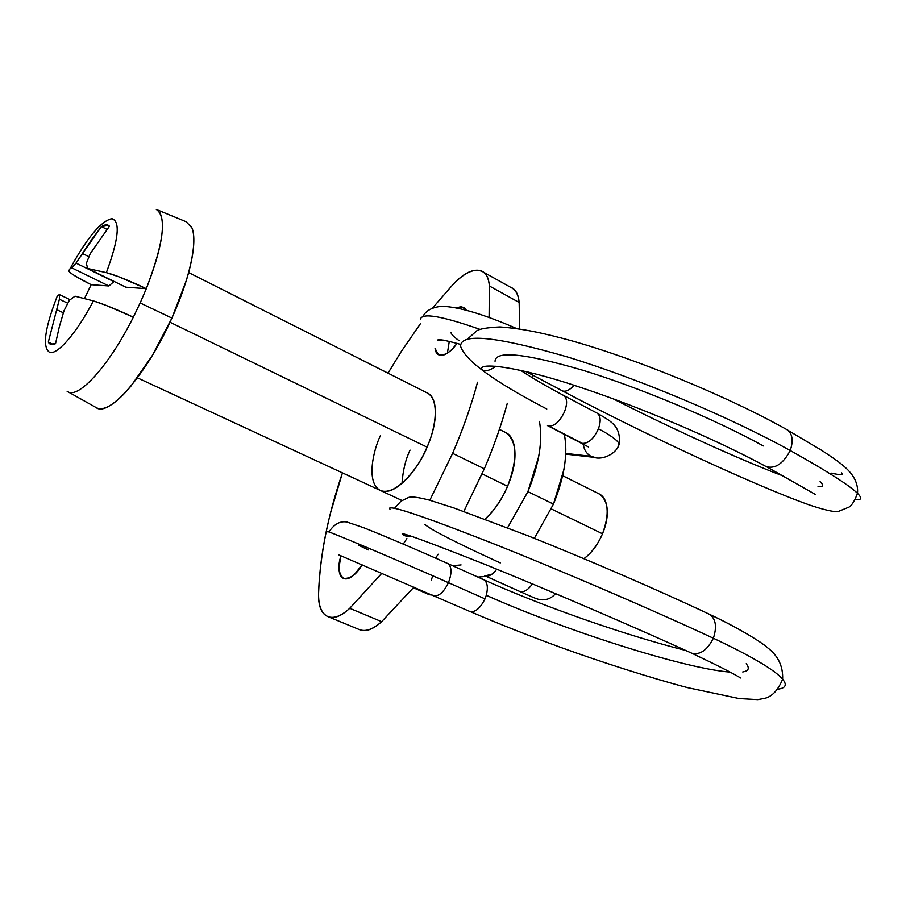 <?xml version="1.0" encoding="UTF-8"?>
<svg xmlns="http://www.w3.org/2000/svg" width="906" height="906" viewBox="0 0 906 906"><rect width="100%" height="100%" fill="white"/><g stroke="black" fill="none" stroke-linecap="round" stroke-linejoin="round"><path stroke-width="1.36" d="M327.428 531.596C325.605 529.795 397.27 559.999 448.447 582.683L485.004 598.866L448.447 582.683C452.105 572.819 451.811 566.409 447.564 563.453C451.811 566.409 452.105 572.819 448.447 582.683C443.453 592.773 438.345 597.031 433.102 595.446C438.345 597.031 443.453 592.773 448.447 582.683C394.291 558.674 319.75 527.36 327.61 531.811M389.784 508.006C394.529 506.341 431.403 519.161 500.384 546.465C567.45 573.283 654.676 610.859 713.362 638.232C717.099 626.714 715.819 618.753 709.511 614.325M424.812 524.37C430.803 529.761 455.956 542.615 500.282 562.92M532.388 583.883C528.051 590.044 523.872 592.581 519.84 591.493L485.152 575.865L519.84 591.493C523.872 592.581 528.051 590.044 532.388 583.883M596.827 412.989C600.644 415.492 601.176 420.758 598.424 428.776C610.316 435.073 617.235 440.078 619.183 443.781L617.869 447.213L619.183 443.781C617.235 440.078 610.316 435.073 598.424 428.776C600.95 421.63 600.735 416.567 597.767 413.589L596.771 412.955M766.408 466.681C775.355 469.002 783.282 463.612 790.213 450.509C730.576 417.36 637.382 378.278 567.643 357.009C496.103 336.296 460.418 332.729 460.61 346.319C460.418 332.729 496.103 336.296 567.643 357.009C637.382 378.278 730.576 417.36 790.213 450.509C826.725 470.905 849.149 485.174 857.506 493.328C862.308 498.164 861.617 500.293 855.411 499.704C861.617 500.293 862.308 498.164 857.506 493.328C849.149 485.174 826.725 470.905 790.213 450.509C793.52 440.701 792.524 433.815 787.212 429.863M564.347 395.933C567.315 399.07 567.326 404.438 564.393 412.015C559.783 421.471 554.608 426.16 548.866 426.103L582.467 443.396L548.866 426.103C554.608 426.16 559.783 421.471 564.393 412.015C567.598 403.532 567.269 397.96 563.43 395.333M420.475 319.127C422.105 312.604 441.935 316.013 479.954 329.354C441.935 316.013 422.105 312.604 420.475 319.127M450.916 332.242C451.075 334.121 453.759 336.896 458.957 340.554M469.546 611.29C474.903 612.818 480.055 608.673 485.004 598.866L486.296 595.287C488.187 587.677 487.473 582.558 484.155 579.942M746.204 663.747C749.828 668.266 748.673 670.995 742.727 671.958C748.673 670.995 749.828 668.266 746.204 663.747M729.908 672.093C683.475 668.481 563.781 629.942 486.296 595.287L486.284 595.321C563.781 629.942 683.475 668.481 729.908 672.093M691.878 653.249C700.112 655.14 707.28 650.134 713.362 638.232C751.64 656.318 774.732 669.964 782.637 679.172C787.257 684.811 785.717 688.13 778.016 689.149C785.717 688.13 787.257 684.811 782.637 679.172C774.732 669.964 751.64 656.318 713.362 638.232C651.154 609.206 557.099 568.866 488.855 541.879C419.161 514.653 386.205 503.781 389.988 509.274M590.972 456.284C586.59 453.838 583.996 449.75 583.192 443.997C583.996 449.75 586.59 453.838 590.972 456.284L565.729 453.419L590.972 456.284L595.287 457.519M613.079 398.776C671.267 428.425 740.485 459.976 783.622 476.16C740.485 459.976 671.267 428.425 613.079 398.776M818.039 486.601C823.407 487.235 824.086 485.582 820.089 481.63C824.086 485.582 823.407 487.235 818.039 486.601M787.348 429.942L787.563 430.09C792.569 434.167 793.463 440.973 790.213 450.509M532.422 374.982L532.128 377.632M428.753 594.461L432.253 595.095M447.405 353.114L449.116 342.377M527.666 372.468L530.837 372.751L526.601 371.709M562.751 391.018C566.069 391.856 569.863 389.954 574.098 385.31M546.782 409.014C493.951 381.437 465.231 360.531 460.61 346.319M763.35 445.933C714.528 419.014 639.693 387.677 583.079 370.328C524.721 353.306 495.378 350.294 495.05 361.301M582.467 443.396C588.606 443.476 593.917 438.595 598.424 428.776C593.917 438.595 588.606 443.476 582.467 443.396M593.339 457.19L596.148 457.564M496.782 569.183C492.626 574.642 488.742 576.873 485.152 575.865L492.049 574.132M709.545 614.336L709.602 614.37C715.831 618.843 717.088 626.793 713.362 638.232M482.094 579.33L483.589 579.704M431.301 579.919L432.604 576.363M358.436 545.14L368.368 549.908M429.455 594.744L432.196 595.072M188.629 272.547L427.711 393.193C441.188 401.46 433.849 433.057 427.054 447.134C421.55 463.023 396.839 497.609 380.056 490.316C365.582 482.083 373.725 449.342 380.339 435.797M410.044 450.112C405.661 459.183 402.977 470.248 401.992 483.317M340.849 556.012L339.003 567.677C338.98 573.441 340.463 577.02 343.453 578.39C346.454 579.749 350.124 578.436 354.461 574.461L362.072 564.766C356.738 574.234 350.577 578.798 343.555 578.436C338.493 573.611 337.598 566.148 340.882 556.024M457.077 343.34C450.712 352.321 444.484 356.081 438.391 354.631L435.073 348.493C435.571 352.615 437.338 354.88 440.361 355.288C443.725 355.718 447.666 353.668 452.196 349.161L457.111 343.351M327.915 616.601L359.422 629.625C365.628 631.958 373.046 629.308 381.653 621.663L413.929 587.133L381.653 621.663L349.75 608.3L381.653 621.663C372.796 629.704 365.265 632.309 359.07 629.477M507.315 403.261C501.516 424.665 493.861 446.511 484.325 468.798L463.838 511.437L484.325 468.798L452.626 453.34L429.829 500.237L452.626 453.34L484.325 468.798C493.781 446.669 501.437 424.823 507.303 403.249M342.434 472.875L330.362 513.543C323.374 541.324 319.444 567.847 318.584 593.102C318.176 605.299 320.996 613 327.032 616.193C333.125 619.364 340.701 616.737 349.75 608.3L381.822 573.26L349.75 608.3C341.222 616.091 333.929 618.843 327.87 616.578C321.415 613.543 318.323 605.706 318.584 593.102C320.067 555.027 328.017 514.959 342.445 472.875M432.411 308.199L453 284.507C464.948 272.162 474.846 267.893 482.705 271.709C486.59 274.122 488.81 278.889 489.365 285.99L519.149 302.468L519.67 328.912L519.149 302.468L489.365 285.99L489.093 317.462M477.53 382.23C471.29 405.514 462.989 429.218 452.626 453.34C463.068 429.07 471.369 405.367 477.53 382.241M456.42 307.859L463.985 307.327L466.352 310.214M364.574 528.062L366.058 528.651M510.531 287.225C515.514 289.014 518.391 294.088 519.149 302.468C518.47 295.367 516.114 290.577 512.105 288.097M438.164 554.234L435.548 558.107M453 284.507C462.003 274.869 470.112 270.113 477.326 270.214C484.574 270.35 488.583 275.605 489.365 285.99L489.115 317.462M408.889 535.514L408.289 536.443M406.896 538.583L403.227 544.087M388.017 373.159L401.03 351.868L420.486 323.623M379.535 490.078L381.471 490.871C387.768 492.875 395.401 489.636 404.359 481.165C413.363 472.581 420.928 461.233 427.054 447.134C433.136 433.023 435.877 420.565 435.299 409.761C434.744 400.305 431.834 394.586 426.579 392.615M366.115 528.685L364.54 528.051M466.42 310.237L461.528 306.556L456.341 307.836M539.432 421.392C542.875 441.052 539.036 464.472 527.915 491.641L553.464 504.098C564.415 477.179 568.039 453.906 564.336 434.268L565.14 439.093C566.329 448.096 565.91 458.243 563.917 469.546L553.464 504.098L527.915 491.641L507.564 527.768M170 322.23L427.054 447.134L170 322.23M504.778 432.083C510.429 434.257 513.747 440.067 514.733 449.501C515.797 460.259 513.419 472.513 507.587 486.262C501.698 500.01 494.166 510.961 485.004 519.115L484.959 519.149C494.076 510.882 501.618 499.919 507.587 486.262L482.117 473.883L507.587 486.262C517.972 458.425 517.201 440.452 505.276 432.332M156.308 209.456C167.021 216.602 163.692 243.012 146.308 288.674L140.17 302.955L171.914 318.085C190.283 277.825 198.097 239.66 191.551 227.044M70.124 268.652C86.976 237.95 100.804 221.291 111.631 218.708C120.543 220.928 118.788 238.901 106.364 272.638L87.712 268.504L125.855 287.202L87.712 268.504L86.342 263.374L90.272 253.589L109.479 226.194L108.516 225.39L101.438 226.591L106.965 229.377L101.438 226.591L82.525 253.544L88.958 256.715L82.525 253.544L76.025 263.091L113.873 281.63L108.879 285.968L91.155 284.688L108.879 285.968L71.823 267.893L108.879 285.968L113.873 281.63L76.025 263.091L71.823 267.893L69.581 269.116L68.924 270.928C68.969 271.777 71.019 273.453 75.073 275.956L91.155 284.688L84.552 298.482L91.155 284.688C78.629 278.323 71.325 273.963 69.252 271.596L69.581 269.116L71.823 267.893L76.025 263.091L91.574 239.739L101.438 226.591C105.028 224.394 107.701 224.258 109.479 226.194L90.272 253.589L86.342 263.374L87.712 268.504L106.364 272.638C118.573 239.569 120.487 221.596 112.084 218.72C101.846 220.407 88.392 236.058 71.71 265.696M583.94 558.64C591.618 552.887 597.813 544.608 602.513 533.781L551.335 508.945L602.513 533.781C609.806 513.566 608.538 500.214 598.719 493.702M55.526 343.668C52.118 345.243 49.717 344.733 48.312 342.128L59.377 299.24L59.49 294.643L57.406 295.549L59.49 294.643L59.377 299.24L67.78 303.25L59.377 299.24L48.312 342.128L53.307 344.439L48.312 342.128L50.272 344.155L55.526 343.668L59.275 326.998L55.526 343.668M56.897 297.043C44.564 329.127 42.197 347.61 49.796 352.491C57.825 354.676 76.987 332.457 93.397 300.917L75.017 296.194L69.343 300.339L64.043 310.645L59.275 326.998L64.043 310.645L69.343 300.339L75.017 296.194L93.397 300.917C76.987 332.457 57.825 354.676 49.796 352.491C42.197 347.61 44.564 329.127 56.897 297.043L57.406 295.549M67.429 391.505C78.052 399.693 109.003 365.967 133.341 317.179L122.763 312.344C109.49 306.556 99.694 302.751 93.397 300.917L105.9 305.299L133.341 317.179C109.003 365.967 78.052 399.693 67.429 391.505M96.115 407.587C108.856 417.598 147.021 374.042 171.914 318.085L140.17 302.955L146.308 288.674L125.855 287.202L146.308 288.674L118.935 276.817L106.364 272.638C112.74 274.269 122.548 277.995 135.775 283.805L146.308 288.674C161.506 249.49 165.968 224.042 159.694 212.321M583.951 558.651L585.831 557.19C592.784 551.471 598.345 543.668 602.513 533.781C606.635 523.895 608.096 514.948 606.907 506.952C605.82 499.852 602.966 495.378 598.334 493.51M140.17 302.955L133.341 317.179L140.17 302.955M95.64 407.281L97.678 408.289C101.313 409.501 106.002 408.221 111.755 404.45C117.52 400.645 123.918 394.518 130.951 386.081L152.242 355.616L171.914 318.085L186.443 280.113C190.147 267.995 192.468 257.406 193.397 248.346C194.303 239.331 193.816 232.514 191.925 227.882L186.206 221.766M461.075 564.925L452.649 565.74M437.428 558.934L436.035 557.394M539.444 421.392L540.191 426.284C541.244 435.31 540.723 445.492 538.617 456.851L527.915 491.641M477.904 577.077L486.296 576.397M534.347 538.323L553.464 504.098M70.124 299.727L59.49 294.643L70.124 299.727M63.352 312.796L56.693 309.648L63.352 312.796M469.92 611.516L338.867 554.914M394.54 508.266L400.916 501.211L408.413 497.541C411.007 496.318 418.051 497.19 429.523 500.157L453.963 507.972L528.526 536.001C588.64 559.999 658.56 590.248 709.749 614.427M555.571 593.623C551.913 597.835 547.484 599.908 542.275 599.84C537.7 599.885 533.362 597.394 519.523 591.369L484.846 575.74M520.622 370.328C532.196 378.006 546.567 386.398 563.747 395.503L597.156 413.159C608.798 420.169 621.312 425.107 619.194 443.793C617.212 453.578 602.264 460.463 593.996 457.337L565.695 454.11M765.808 466.397C716.193 439.467 639.081 406.579 578.594 386.771C519.659 366.839 475.752 361.335 482.354 370.044C485.82 371.607 490.35 370.316 495.944 366.16M423.023 316.33C425.775 310.735 431.935 307.383 441.516 306.262C458.391 306.704 483.34 314.088 516.386 328.436M483.827 579.738L447.621 563.487C420.69 551.38 383.555 535.559 363.974 527.824L346.998 522.037C340.214 520.769 334.178 524.087 328.901 531.992M691.822 653.226C716.397 664.879 732.682 673.135 740.666 677.994M470.565 611.731C498.368 623.679 528.289 635.525 560.316 647.246C600.599 661.946 653.724 678.832 687.813 687.688L739.081 698.549L757.767 699.625L765.117 698.254C772.274 696.386 778.118 690.021 782.637 679.172C783.146 666.046 777.971 655.446 767.099 647.371C761.923 642.445 738.401 627.847 709.602 614.37M547.484 425.594L588.368 446.896M841.697 472.909C844.517 475.208 841.017 475.276 831.21 473.125M787.563 430.09L821.493 450.237C835.978 459.648 840.802 463.476 844.958 467.145C854.165 475.276 858.344 483.997 857.506 493.328C854.245 501.867 851.13 506.579 848.129 507.473L837.733 511.686C832.784 511.833 823.599 509.682 810.191 505.242C756.397 486.273 642.263 433.181 562.048 390.679M443.374 340.124L437.768 340.554C436.635 338.606 444.268 339.897 460.678 344.416M525.956 371.562L527.36 372.298M527.722 372.491L562.06 390.69M815.638 494.597L766.94 466.952M467.405 339.138L476.771 330.803C479.614 328.833 487.36 327.542 499.999 326.93C523.861 328.776 543.985 333.227 572.003 340.882C637.801 359.444 728.911 396.885 787.903 430.203M412.105 536.533C407.711 536.477 404.903 536.035 403.691 535.22C395.118 529.817 422.185 539.534 484.891 564.359C546.578 589.274 634.03 626.827 691.731 653.192M685.808 650.485C624.404 635.015 543.441 606.533 484.189 579.976M413.43 587.779L428.968 594.562M438.391 354.631L439.036 354.971M484.087 272.502L512.366 288.255M499.399 429.365L505.99 432.694M186.67 221.959L156.353 209.467M562.671 475.707L599.262 493.974M67.135 391.313L95.719 407.326M137.429 377.847L402.015 500.486"/></g></svg>

